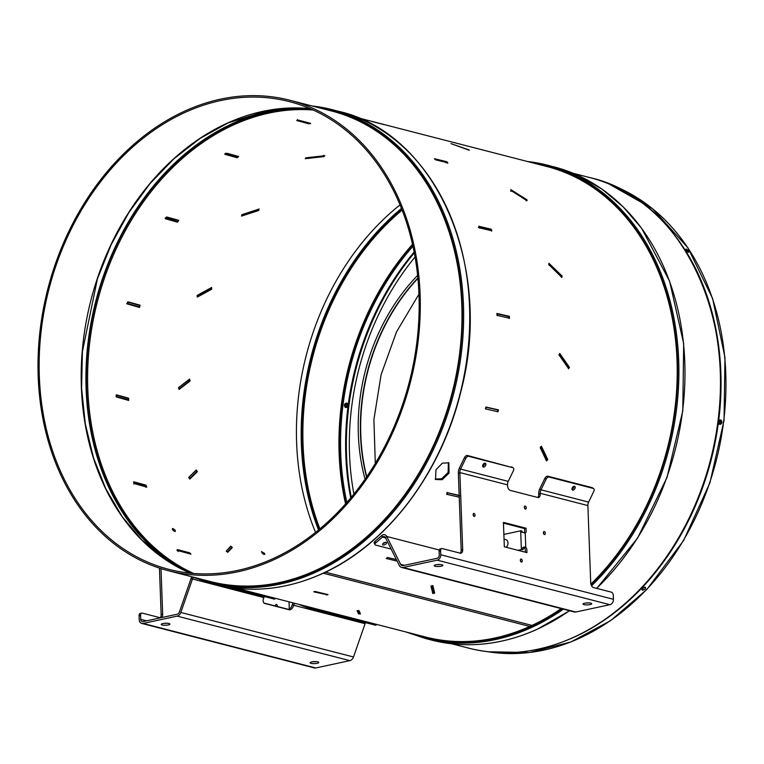 <?xml version="1.0" encoding="UTF-8"?>
<svg xmlns="http://www.w3.org/2000/svg" width="764" height="764" viewBox="0 0 764 764"><rect width="100%" height="100%" fill="white"/><g stroke="black" fill="none" stroke-linecap="round" stroke-linejoin="round"><path stroke-width="1.15" d="M146.478 486.601L145.895 485.121L133.891 481.836L134.483 483.316L146.478 486.601L145.743 487.327M134.483 483.316L133.748 484.051M189.911 478.426L196.778 471.55L196.348 469.879L189.033 477.118L189.911 478.426M189.205 478.235L189.453 477.748M191.162 475.218L191.859 474.415M193.722 472.61L194.276 472.142M177 550.586L177.477 549.574L178.499 550.586L178.022 551.579M177.477 549.574L189.548 552.792L190.561 553.804L178.499 550.586M231.205 548.237L231.731 547.387L230.804 546.126L226.43 550.873L227.653 551.866L231.731 547.387L227.653 551.866M327.594 594.344L326.218 594.65M358.488 610.503L359.061 613.463L360.054 613.311L359.92 612.795M386.517 558.408L387.768 557.472M432.768 593.227L431.011 586.16L432.233 585.807L433.217 592.988L432.367 592.339M433.217 592.988L434.124 592.386L432.233 585.807M434.124 592.386L433.78 591.594M431.011 586.303L432.128 590.763M457.76 496.877L446.73 494.289L447.666 492.866L459.708 495.74L458.782 497.173M446.93 492.388L447.666 492.866M454.542 494.346L447.799 492.895M485.589 409.036L486.066 407.336L492.856 408.769L498.042 410.172L497.574 411.882M488.397 409.561L492.923 410.602M540.339 448.181L541.132 447.293L546.308 460.759M542.173 451.677L544.656 456.891M546.527 460.224L546.909 459.04L541.132 447.293M541.313 447.074L540.482 446.778M497.183 315.618L497.116 313.899L503.81 315.331L509.015 316.735L509.091 318.454M566.707 365.88L568.445 368.133L568.454 366.93L559.811 354.343L563.154 360.742M559.229 355.499L559.716 354.572M568.445 368.133L568.387 368.716M479.725 228.255L479.143 226.784L485.742 228.264L490.966 229.658L491.567 231.129M478.417 227.529L479.143 226.784M485.742 228.264L479.267 226.812M561.129 276.663L561.082 275.89L549.297 264.239L552.668 268.326M549.115 265.261L549.268 264.43M561.444 276.95L561.569 277.485M435.002 159.284L446.644 162.188L447.675 163.2M511.527 191.181L511.402 190.608L513.026 191.754M526.606 200.54L511.364 190.484L510.715 191.325M297.588 120.569L309.296 123.682L310.7 123.386L298.972 120.273L297.588 120.569L297.406 119.518M225.628 154.194L237.346 157.403L238.626 156.467L226.889 153.258L225.628 154.194L225.122 153.363M306.221 158.444L323.43 156.458L324.815 155.713L306.66 157.718L306.221 158.444M165.969 218.447L166.905 217.024L178.69 220.309L177.745 221.732L165.225 217.969M165.635 218.093L166.113 218.237M242.408 215.543L258.051 210.339L259.168 209.011L242.637 214.426L242.408 215.543L241.863 214.713M128.171 301.866L140.032 305.18L139.535 306.889L127.703 303.566L128.171 301.866M126.948 303.537L138.704 306.698M197.895 296.413L211.017 289.145L211.704 287.436L197.809 295.038L197.895 296.413L197.141 296.136M116.577 394.854L128.514 398.168L128.562 399.897L116.644 396.573L116.577 394.854M127.693 400.174L127.674 399.696M179.464 388.723L189.501 380.873L189.644 379.039L178.977 387.281L179.464 388.723M179.339 388.379L178.824 388.742M178.7 388.37L179.148 387.806M264.525 553.375L264.822 554.463L261.851 552.687L261.565 551.598L264.525 553.375L263.637 554.397M435.174 479.104L441.707 478.722L448.153 472.381L448.373 462.554M449.051 473.097L448.86 462.85L442.385 463.127L435.957 469.726L435.575 479.525L442.194 479.677L449.051 473.097L448.153 472.381M482.915 466.145L483.622 465.648M572.226 489.17L572.943 488.683M573.583 487.833L572.704 487.069M385.285 542.344A2.168 1.031 153.6 0 1 383.07 543.452L384.235 543.08M434.697 593.065L432.825 585.558L430.963 586.103L432.825 593.533L434.697 593.065L434.047 591.842M547.788 459.584L541.447 446.338L540.234 447.675L546.518 460.893L547.788 459.584L546.785 459.078M569.438 367.312L559.735 353.436L559 354.849L568.645 368.726L569.438 367.312L568.301 367.35M562.123 276.081L548.963 263.284L548.714 264.525L561.817 277.361L562.123 276.081L561.034 276.663M526.969 199.786L510.772 189.606L510.944 190.475L527.093 200.703L526.969 199.786L526.09 200.827M469.316 150.04L450.97 143.622L469.23 150.241M396.354 559.563L387.596 557.481L386.24 558.503L397.118 561.101M459.174 495.397L447.523 492.704L446.52 494.27L459.231 497.173M485.398 408.883L498.004 411.767L498.5 409.896L485.904 407.011L485.398 408.883M496.972 315.331L509.464 318.216L509.368 316.325L496.886 313.45L496.972 315.331M479.467 227.873L491.854 230.795L491.185 229.181L478.799 226.249L479.467 227.873M435.547 159.8L447.847 162.827L446.701 161.72L434.401 158.702L435.547 159.8M371.906 121.505L384.139 124.647L371.906 121.505M357.934 117.79L546.737 166.476A242.952 187.199 104.5 0 1 675.653 341.107A242.952 187.199 104.5 0 1 590.906 584.068M561.196 608.612A242.952 187.199 104.5 0 1 531.983 625.42L325.454 572.169M296.738 120.521L298.266 120.196L310.49 123.482L308.962 123.806L296.738 120.521M434.535 592.415L432.777 585.577M319.151 529.509A242.952 187.199 104.5 0 1 401.74 209.183M345.443 407.451C343.896 405.579 344.077 404.156 345.996 403.172C347.534 405.044 347.353 406.467 345.443 407.451L346.569 407.508C348.479 406.524 348.661 405.092 347.123 403.22L345.996 403.172M346.875 502.454A240.593 185.375 104.5 0 1 412.932 246.266M350.733 497.956A240.593 185.375 104.5 0 1 348.05 406.286M348.203 405.111A240.593 185.375 104.5 0 1 414.126 252.063M347.123 403.22C345.204 404.204 345.022 405.627 346.569 407.508M272.824 560.193A242.952 187.199 104.5 0 1 168.491 570.746A242.952 187.199 104.5 0 1 38.2 354.802A242.952 187.199 104.5 0 1 185.471 110.78A242.952 187.199 104.5 0 1 289.804 100.227A242.952 187.199 104.5 0 1 420.095 316.172A242.952 187.199 104.5 0 1 272.824 560.193M289.804 100.227L331.49 110.971A242.952 187.199 104.5 0 1 461.781 326.925A242.952 187.199 104.5 0 1 314.501 570.947A242.952 187.199 104.5 0 1 210.167 581.499L168.491 570.746M185.728 112.117A241.51 186.082 104.5 0 1 289.441 101.631A241.51 186.082 104.5 0 1 418.958 316.286A241.51 186.082 104.5 0 1 272.567 558.856A241.51 186.082 104.5 0 1 168.854 569.352A241.51 186.082 104.5 0 1 39.336 354.687A241.51 186.082 104.5 0 1 185.728 112.117M181.402 569.018A242.952 187.199 104.5 0 1 87.984 343.046A242.952 187.199 104.5 0 1 233.402 123.138A242.952 187.199 104.5 0 1 300.271 107.991M357.8 610.646L358.077 611.229M358.545 613.807L360.465 613.941L359.013 610.684L357.084 610.627L358.545 613.807L358.66 612.384M326.514 594.975L328.014 594.64L315.226 591.479L313.727 591.804L326.495 594.593M133.519 481.969L146.144 485.484L146.764 487.079L134.139 483.564L133.519 481.969M128.686 400.451L116.166 396.888L116.118 395.017L128.638 398.588L128.686 400.451M139.497 307.443L127.082 303.881L127.626 302.028L140.032 305.59L139.497 307.443M127.731 304.062L127.082 303.881M178.595 220.653L177.554 222.2L165.234 218.695L166.275 217.148L178.595 220.653M176.704 221.388L177.554 222.2M237.06 157.718L224.807 154.309L226.201 153.297L238.454 156.706L237.06 157.718L236.573 156.515M446.701 161.72L445.937 162.894M491.185 229.181L490.154 229.945M509.368 316.325L508.232 316.573M498.004 411.767L496.934 411.443M226.249 551.121L230.862 546.27L232.323 547.53L227.748 552.324L226.249 551.121M227.853 549.574L229.334 547.989M188.698 477.5L196.348 470.08L197.37 471.684L189.787 479.076L188.698 477.5M196.224 472.181L194.877 473.642M190.924 477.529L189.615 478.827M196.281 472.276L197.37 471.684M178.48 387.72L189.567 379.259L190.102 380.997L179.072 389.468L178.48 387.72M179.368 388.446L178.862 388.847M188.975 381.045L190.102 380.997M197.131 295.448L211.561 287.636L211.628 289.279L197.255 297.11L197.131 295.448M210.625 288.773L211.628 289.279M241.825 214.722L258.967 209.164L258.662 210.482L241.558 216.088L241.825 214.722M257.936 209.498L258.662 210.482M324.051 156.601L305.237 158.721L305.762 157.842L324.585 155.789L324.051 156.601L323.716 155.293M261.995 552.878L263.456 554.167A2.168 0.754 -138.8 0 0 262.014 552.907M641.884 588.996L645.093 587.153C645.857 588.643 644.931 589.617 642.323 590.066L641.865 589.025M719.421 420.983L719.316 423.246M719.048 424.249C720.968 423.275 721.149 421.843 719.602 419.971M687.38 251.872L686.12 250.678M686.492 249.159A240.593 185.375 104.5 0 1 688.593 252.378M325.426 572.188L531.964 625.42L529.758 626.442A242.952 187.199 104.5 0 1 425.424 636.995L236.62 588.318M315.57 532.413A241.51 186.082 104.5 0 1 400.011 204.905M172.53 529.662C172.062 527.953 172.96 528.182 175.214 530.35C175.691 532.04 174.794 531.811 172.53 529.662M178.27 550.71L177.181 549.622L189.883 553.05L190.981 554.139L178.27 550.71M172.674 529.853L174.144 531.133A2.168 0.754 -138.8 0 0 172.702 529.882M318.54 530.006A242.952 187.199 104.5 0 1 401.453 208.448M345.586 503.915A241.51 186.082 104.5 0 1 412.512 244.365M319.915 528.879A241.51 186.082 104.5 0 1 402.103 210.1M545.305 533.301A1.547 0.917 77.9 0 0 544.035 531.543A1.547 0.917 77.9 0 0 543.405 532.804A1.547 0.917 77.9 0 0 544.684 534.561A1.547 0.917 77.9 0 0 545.305 533.301M543.777 534.026A1.547 0.917 77.9 0 0 543.796 533.625A1.547 0.917 77.9 0 0 543.424 532.413M590.811 603.159A4.345 0.993 177.9 0 0 585.969 602.997A4.345 0.993 177.9 0 0 583.066 604.047A4.345 0.993 177.9 0 0 583.992 604.63A4.345 0.993 177.9 0 0 588.834 604.782A4.345 0.993 177.9 0 0 591.737 603.732A4.345 0.993 177.9 0 0 590.811 603.159M441.955 564.777A4.345 0.993 177.9 0 0 437.103 564.615A4.345 0.993 177.9 0 0 434.2 565.666A4.345 0.993 177.9 0 0 435.127 566.239A4.345 0.993 177.9 0 0 439.978 566.401A4.345 0.993 177.9 0 0 442.881 565.35A4.345 0.993 177.9 0 0 441.955 564.777M386.04 542.364A2.168 1.031 153.6 0 0 383.623 543.003A2.168 1.031 153.6 0 0 382.611 544.627A2.168 1.031 153.6 0 0 383.07 544.952A2.168 1.031 153.6 0 0 385.486 544.321A2.168 1.031 153.6 0 0 386.498 542.698A2.168 1.031 153.6 0 0 386.04 542.364M574.518 486.257A2.168 1.337 123.2 0 0 572.351 487.642A2.168 1.337 123.2 0 0 572.398 490.001A2.168 1.337 123.2 0 0 572.656 490.106A2.168 1.337 123.2 0 0 574.824 488.721A2.168 1.337 123.2 0 0 574.776 486.362A2.168 1.337 123.2 0 0 574.518 486.257M485.207 463.223A2.168 1.337 123.2 0 0 483.039 464.607A2.168 1.337 123.2 0 0 483.087 466.966A2.168 1.337 123.2 0 0 483.335 467.081A2.168 1.337 123.2 0 0 485.512 465.696A2.168 1.337 123.2 0 0 485.455 463.337A2.168 1.337 123.2 0 0 485.207 463.223M526.253 507.831A1.547 0.917 77.9 0 0 524.973 506.074A1.547 0.917 77.9 0 0 524.343 507.334A1.547 0.917 77.9 0 0 525.622 509.091A1.547 0.917 77.9 0 0 526.253 507.831M524.715 508.547A1.547 0.917 77.9 0 0 524.734 508.156A1.547 0.917 77.9 0 0 524.362 506.933M522.251 560.814A1.547 0.917 77.9 0 0 520.981 559.057A1.547 0.917 77.9 0 0 520.351 560.327A1.547 0.917 77.9 0 0 521.631 562.075A1.547 0.917 77.9 0 0 522.251 560.814M520.714 561.54A1.547 0.917 77.9 0 0 520.742 561.139A1.547 0.917 77.9 0 0 520.37 559.926M524.247 532.938A2.416 1.432 77.9 0 0 524.639 531.362L524.534 528.554L526.052 528.22L503.428 522.385L504.326 546.785L526.95 552.62L526.845 549.803A2.416 1.432 77.9 0 0 525.756 547.32L524.238 547.654L522.7 549.86L521.716 549.507C522.395 547.377 523.741 546.642 525.756 547.32L525.231 532.995L521.793 532.136L521.029 530.741A3.18 0.726 177.9 0 0 520.685 530.808L521.373 549.574L517.982 550.309M524.534 528.554L503.457 523.111M503.868 534.428L520.685 530.808M506.15 547.253A4.345 3.342 -75.5 0 0 507.993 542.994A4.345 3.342 -75.5 0 0 504.059 539.613M522.289 532.422L522.013 531.095L521.029 530.741M482.657 466.231A2.168 1.337 123.2 0 0 484.615 463.242M537.703 497.469A4.345 2.579 77.9 0 0 538.754 494.279L540.272 493.955A4.345 2.579 -102.1 0 1 538.505 497.507A4.345 2.579 -102.1 0 1 537.741 497.479L510.352 490.421A4.345 2.579 -102.1 0 1 507.516 485.503L507.497 484.853A5.806 4.479 104.5 0 1 508.232 481.368L513.389 470.729A2.894 1.786 123.2 0 0 513.179 467.845A2.894 1.786 123.2 0 0 512.845 467.702L468.781 456.337A2.894 1.786 123.2 0 0 465.753 458.448L460.596 469.086L459.326 468.256A7.735 5.959 -75.5 0 0 458.343 472.897L461.169 549.965L462.688 549.641A4.345 2.579 -102.1 0 1 460.921 553.193A4.345 2.579 -102.1 0 1 460.157 553.174L442.299 548.562A2.894 1.719 77.9 0 0 441.793 548.552A2.894 1.719 77.9 0 0 440.618 550.92L439.099 551.245A2.894 1.719 -102.1 0 1 440.274 548.877L441.793 548.552M465.753 458.448L464.474 457.617L459.326 468.256M464.474 457.617A2.894 1.786 -56.8 0 1 467.511 455.506L468.781 456.337M512.845 467.702L467.511 455.506M511.574 466.871A2.894 1.786 -56.8 0 1 511.909 467.014L513.179 467.845M508.232 481.368L460.596 469.086A5.806 4.479 -75.5 0 0 459.861 472.572L462.688 549.641M571.978 489.266A2.168 1.337 123.2 0 0 573.926 486.267M575.846 612.012L403.163 567.49A5.405 4.164 104.5 0 1 401.625 567.461L574.299 611.983A5.405 4.164 -75.5 0 0 575.846 612.012L609.892 604.687A4.727 3.639 -75.5 0 0 613.435 599.291L613.291 595.442A2.894 1.719 77.9 0 0 611.401 592.167L593.542 587.564A4.345 2.579 -102.1 0 1 590.706 582.645L587.879 505.577A5.806 4.479 104.5 0 1 588.614 502.091L540.979 489.81A5.806 4.479 -75.5 0 0 540.244 493.296L538.725 493.62A7.735 5.959 -75.5 0 1 539.709 488.979L544.866 478.34A2.894 1.786 -56.8 0 1 547.893 476.23L549.163 477.061A2.894 1.786 123.2 0 0 546.136 479.171L544.866 478.34M588.614 502.091L593.771 491.453A2.894 1.786 123.2 0 0 593.571 488.578A2.894 1.786 123.2 0 0 593.227 488.425L549.163 477.061M593.227 488.425L591.957 487.594A2.894 1.786 -56.8 0 1 592.291 487.747L593.571 488.578M591.957 487.594L547.893 476.23M539.709 488.979L540.979 489.81L546.136 479.171M439.252 550.004L386.765 536.471L400.603 564.3A3.476 2.674 104.5 0 0 402.103 565.599A3.476 2.674 104.5 0 0 403.096 565.608L437.142 558.283A2.798 2.158 104.5 0 0 439.243 555.094L439.099 551.245M403.163 567.49L437.209 560.165A4.727 3.639 104.5 0 0 440.761 554.769L440.618 550.92M381.685 535.574A4.727 3.639 -75.5 0 1 386.765 536.471L385.448 537.627A2.798 2.158 -75.5 0 0 384.235 536.586A2.798 2.158 -75.5 0 0 382.449 537.092L381.685 535.574L375.038 541.37L375.792 542.889L382.449 537.092L385.581 537.894M391.149 549.077L375.601 545.076A2.894 1.375 153.6 0 1 374.99 544.636L374.236 543.118A2.894 1.375 -26.4 0 1 375.038 541.37M375.792 542.889A2.894 1.375 153.6 0 0 374.99 544.636M385.448 537.627L399.286 565.446A5.405 4.164 104.5 0 0 401.625 567.461M437.056 564.625A4.345 0.993 177.9 0 0 439.959 564.52M585.921 603.006A4.345 0.993 177.9 0 0 588.815 602.901M460.119 553.155A4.345 2.579 77.9 0 0 461.169 549.965M473.145 514.688A1.547 0.917 77.9 0 0 474.148 516.435A1.547 0.917 77.9 0 0 475.046 515.184A1.547 0.917 77.9 0 0 474.043 513.437A1.547 0.917 77.9 0 0 473.145 514.688M540.272 493.955L540.244 493.296L587.879 505.577M525.231 532.995A2.416 1.432 77.9 0 0 526.157 531.037L526.052 528.22M473.508 515.91A1.547 0.917 77.9 0 0 473.527 515.509A1.547 0.917 77.9 0 0 473.164 514.296M525.403 552.219L525.326 550.128A2.416 1.432 77.9 0 0 524.238 547.654M538.754 494.279L538.725 493.62L540.119 493.983M275.556 605.26A1.547 0.917 -102.1 0 1 275.88 606.119M275.575 606.033A1.547 0.917 -102.1 0 1 275.537 605.651A1.547 0.917 -102.1 0 1 276.157 604.391A1.547 0.917 -102.1 0 1 277.437 606.148A1.547 0.917 -102.1 0 1 277.418 606.511M162.178 624.981A4.345 0.993 177.9 0 0 167.02 625.133A4.345 0.993 177.9 0 0 169.923 624.083A4.345 0.993 177.9 0 0 168.997 623.51A4.345 0.993 177.9 0 0 164.155 623.348A4.345 0.993 177.9 0 0 161.252 624.398A4.345 0.993 177.9 0 0 162.178 624.981M164.098 623.357A4.345 0.993 177.9 0 0 167.001 623.252M311.034 663.362A4.345 0.993 177.9 0 0 315.876 663.515A4.345 0.993 177.9 0 0 318.779 662.464A4.345 0.993 177.9 0 0 317.862 661.891A4.345 0.993 177.9 0 0 313.011 661.729A4.345 0.993 177.9 0 0 310.108 662.78A4.345 0.993 177.9 0 0 311.034 663.362M312.963 661.739A4.345 0.993 177.9 0 0 315.857 661.634M160.096 617.713A4.345 2.579 77.9 0 0 161.147 614.523L162.665 614.199A4.345 2.579 -102.1 0 1 161.147 617.675M160.641 617.78A4.345 2.579 -102.1 0 1 160.134 617.723L142.276 613.12A2.894 1.719 77.9 0 0 141.77 613.11A2.894 1.719 77.9 0 0 140.595 615.478L139.077 615.803A2.894 1.719 -102.1 0 1 140.251 613.435L141.77 613.11M191.917 576.954A4.727 3.639 -75.5 0 0 191.029 578.596L179.435 611.888A3.476 2.674 104.5 0 1 177.076 614.246L143.03 621.571A2.798 2.158 104.5 0 1 142.228 621.562A2.798 2.158 104.5 0 1 140.729 619.327L140.595 615.478M193.55 577.603A2.798 2.158 -75.5 0 0 192.413 579.16L180.82 612.461A5.405 4.164 104.5 0 1 177.143 616.118L143.097 623.443A4.727 3.639 104.5 0 1 141.751 623.424A4.727 3.639 104.5 0 1 139.22 619.652L139.077 615.803M177.143 616.118L349.826 660.64L315.78 667.965A4.727 3.639 -75.5 0 1 314.424 667.946L141.751 623.424M295.276 603.445A2.798 2.158 -75.5 0 0 293.634 605.26L293.252 606.349A4.345 2.75 -67.6 0 1 289.155 609.748L264.736 603.455A4.345 2.75 -67.6 0 1 264.506 603.379A4.345 2.75 -67.6 0 1 263.484 598.67L263.866 597.582A2.798 2.158 104.5 0 1 264.43 596.56M293.634 605.26L365.087 623.682A2.798 2.158 104.5 0 1 365.65 622.66M307.72 606.654L307.376 607.638L298.638 604.305M307.376 607.638L375.258 625.133L375.601 624.15M376.241 624.322L375.917 625.239L375.258 625.133M293.242 602.92A4.727 3.639 -75.5 0 0 292.259 604.696L293.71 605.069M365.087 623.682L353.493 656.983A5.405 4.164 -75.5 0 1 349.826 660.64M227.042 586.924L274.037 599.043L274.372 598.05M275.021 598.222L274.696 599.138L274.037 599.043M292.259 604.696L291.877 605.785A4.345 2.75 112.4 0 1 287.77 609.185L263.991 603.054M289.279 608.994L289.021 601.831M161.147 614.523L159.447 568.101M160.994 568.597L162.665 614.199M500.076 652.523L503.447 652.676M503.371 652.742L503.906 652.857M503.514 652.771L499.99 652.618M685.881 250.334C685.461 248.472 686.397 248.711 688.679 251.06C689.08 252.932 688.144 252.693 685.881 250.334M720.882 419.933C722.505 421.89 722.314 423.38 720.309 424.402C718.704 422.444 718.895 420.954 720.882 419.933M677.229 238.578A242.236 186.645 104.5 0 1 641.674 588.146A242.236 186.645 104.5 0 1 574.48 636.985M642.362 588.328C645.15 586.59 646.086 586.828 645.16 589.044C642.352 590.763 641.416 590.524 642.362 588.328M417.612 275.412A176.541 136.021 -75.5 0 0 416.027 277.055A176.541 136.021 -75.5 0 0 365.068 479.2M351.249 497.326A241.176 185.824 104.5 0 1 414.289 252.865A241.176 185.824 -75.5 0 0 351.259 497.326M415.043 257.01A235.866 181.737 -75.5 0 0 353.913 494.069M345.299 407.451C347.2 406.467 347.381 405.035 345.853 403.163M644.978 587.124L641.856 589.12M719.373 423.39L720.089 424.316M720.251 424.306C722.171 423.418 722.352 421.995 720.796 420.019L719.535 420.735M719.755 419.971C721.302 421.852 721.12 423.275 719.201 424.259M193.636 573.477A241.51 186.082 104.5 0 1 88.825 351.125A241.51 186.082 104.5 0 1 234.204 124.618A241.51 186.082 104.5 0 1 313.135 110.006M561.846 608.774A243.535 187.648 104.5 0 1 529.863 626.977A243.535 187.648 104.5 0 1 412.904 633.767M563.354 609.166A244.404 188.316 104.5 0 1 530.55 627.922A244.404 188.316 104.5 0 1 425.596 638.532L431.67 640.098A244.404 188.316 104.5 0 0 536.624 629.488A244.404 188.316 104.5 0 0 569.419 610.732M318.75 529.844A243.535 187.648 104.5 0 1 401.549 208.696M468.647 648.139C503.065 656.763 537.913 653.239 573.181 637.577C637.396 609.357 691.773 538.334 711.418 457.13C744.976 332.751 687.142 199.337 589.97 177.62A242.952 187.199 104.5 0 1 720.261 393.565A242.952 187.199 104.5 0 1 572.981 637.587A242.952 187.199 104.5 0 1 468.647 648.139L451.868 643.813M345.872 503.6A242.083 186.531 104.5 0 1 412.608 244.776M321.377 573.984A244.404 188.316 104.5 0 1 216.422 584.603C251.041 593.265 286.089 589.732 321.577 573.974C386.164 545.582 440.866 474.138 460.635 392.448C494.394 267.333 436.215 133.117 338.462 111.277A244.404 188.316 104.5 0 1 469.526 328.51A244.404 188.316 104.5 0 1 321.377 573.984M338.462 111.277L312.189 105.995A244.404 188.316 104.5 0 1 332.388 109.71A244.404 188.316 104.5 0 1 463.452 326.944A244.404 188.316 104.5 0 1 315.303 572.417A244.404 188.316 104.5 0 1 210.348 583.037L216.422 584.603M318.97 107.743A243.535 187.648 104.5 0 1 462.421 318.626A243.535 187.648 104.5 0 1 314.606 571.482A243.535 187.648 104.5 0 1 197.647 578.272M310.069 108.65L268.976 110.207L227.968 122.947L200.053 138.427L173.82 158.855L149.897 183.752L128.868 212.526L111.229 244.499L97.4 278.889L82.407 351.641L81.595 388.265L85.301 423.896L93.437 457.665L105.804 488.779L122.097 516.493L141.942 540.148L164.862 559.2L190.293 573.172A241.51 186.082 104.5 0 1 82.216 351.612A241.51 186.082 104.5 0 1 227.767 122.956A241.51 186.082 104.5 0 1 310.05 108.641M190.809 573.229A242.379 186.75 104.5 0 1 87.745 349.606A242.379 186.75 104.5 0 1 233.507 123.672A242.379 186.75 104.5 0 1 310.537 108.851M596.751 588.385L637.558 538.171L667.01 477.404L682.796 410.831L683.684 343.676L669.608 281.209L641.645 228.312L623.099 206.786L601.975 189.138L578.692 175.71L553.709 166.781A244.404 188.316 104.5 0 1 683.503 343.561A244.404 188.316 104.5 0 1 596.598 588.347M553.709 166.781L527.437 161.5A244.404 188.316 104.5 0 1 547.635 165.215A244.404 188.316 104.5 0 1 677.353 341.241A244.404 188.316 104.5 0 1 591.565 585.778M534.217 163.248A243.535 187.648 104.5 0 1 675.147 333.047A243.535 187.648 104.5 0 1 591.059 584.603M529.758 626.442L323.267 573.201M459.89 473.298L458.343 472.897M507.497 484.853L459.861 472.572M404.509 565.312L400.603 564.3M609.892 604.687L437.209 560.165M613.435 599.291L440.761 554.769M303.518 606.32L303.766 605.632M180.82 612.461L353.493 656.983M263.866 597.582L191.029 578.596M143.097 623.443L315.78 667.965M140.729 619.327L146.535 620.817M608.822 183.895A242.236 186.645 104.5 0 1 724.73 357.457A242.236 186.645 104.5 0 1 646.621 589.426A242.236 186.645 104.5 0 1 488.186 651.778M719.459 421.098A235.866 181.737 104.5 0 1 719.23 422.884M417.87 278.039A176.054 135.648 -75.5 0 0 366.567 477.032M417.908 278.392A176.054 135.648 -75.5 0 0 366.768 476.736M231.693 547.416L231.167 548.265M406.123 632.019L425.596 638.532M569.562 610.77L536.825 629.479C501.346 645.227 466.288 648.77 431.67 640.098M190.866 576.524L210.348 583.037M128.801 304.368L126.652 303.757M573.181 173.294L589.97 177.62M608.784 183.876L652.446 208.62L687.886 247.775L712.631 298.581L724.969 357.485L724.043 420.372L709.928 482.838L683.608 540.52L646.927 589.388L610.713 620.578L570.909 641.97L529.395 652.542L488.139 651.768M418.949 294.178L396.526 331.853L381.112 374.666L373.902 419.598L375.305 463.433"/></g></svg>
